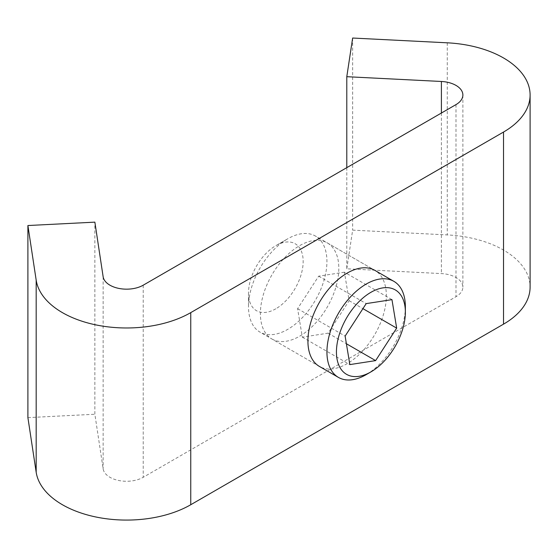 <?xml version="1.0" encoding="UTF-8"?>
<svg xmlns="http://www.w3.org/2000/svg" width="558" height="558" viewBox="0 0 558 558"><rect width="100%" height="100%" fill="white"/><g stroke="black" fill="none" stroke-linecap="round" stroke-linejoin="round"><path stroke-width="0.42" stroke-dasharray="2.79 2.09" d="M275.833 308.79A38.655 22.313 -60 0 1 248.505 293.006A38.655 22.313 -60 0 1 275.833 245.666L287.719 238.81A55.458 32.022 120 0 0 248.505 306.733A55.458 32.022 120 0 0 259.993 332.122A55.458 32.022 120 0 0 287.719 329.373A55.458 32.022 120 0 0 323.947 280.5A55.458 32.022 120 0 0 315.451 236.062A55.458 32.022 120 0 0 287.719 238.81L275.833 245.666A38.655 22.313 -60 0 1 303.168 261.451A38.655 22.313 -60 0 1 275.833 308.79M405.366 306.733A55.458 32.022 -60 0 1 366.153 374.655M344.425 272.192L318.66 276.175L297.602 308.658L302.31 337.151L328.083 333.168L349.141 300.692L344.425 272.192L391.96 299.639M349.141 300.692L362.93 308.651M328.083 333.168L346.399 343.742M302.31 337.151L349.845 364.597M297.602 308.658L345.13 336.097M318.66 276.175L366.188 303.615M271.872 338.978A55.458 32.022 120 0 0 299.604 336.23A55.458 32.022 120 0 0 335.832 287.363A55.458 32.022 120 0 0 327.33 242.925A55.458 32.022 120 0 0 299.604 245.666A55.458 32.022 120 0 0 263.376 294.54A55.458 32.022 120 0 0 271.872 338.978L319.406 366.425A55.458 32.022 120 0 0 347.139 363.676A55.458 32.022 120 0 0 383.367 314.803A55.458 32.022 120 0 0 374.864 270.365L315.451 236.062M346.79 167.651L346.79 268.803L441.399 273.58A23.527 13.58 180 0 1 455.984 277.507A23.527 13.58 180 0 1 462.875 287.112A23.527 13.58 180 0 1 455.984 296.716L143.218 477.292A23.527 13.58 180 0 1 118.533 480.452A23.527 13.58 180 0 1 103.146 468.866L94.867 414.245L94.867 222.147M346.79 268.803L352.649 230.14L447.258 234.918A90.752 52.396 180 0 1 503.518 250.061A90.752 52.396 180 0 1 530.1 287.112M27.9 417.628L94.867 414.245M352.649 38.035L352.649 230.14M455.984 104.611L455.984 296.716M447.258 42.813L447.258 234.918M103.146 276.768L103.146 468.866M441.399 113.03L441.399 273.58M143.218 285.187L143.218 477.292M248.505 293.006L248.505 306.733M319.406 366.425L259.993 332.122M327.33 242.925L374.864 270.365M462.875 95.006L462.875 287.112"/><path stroke-width="0.84" d="M370.903 292.322A48.734 28.137 120 0 0 336.439 352.014A48.734 28.137 120 0 0 370.903 371.907L366.153 374.655A55.458 32.022 -60 0 1 338.42 377.396A55.458 32.022 -60 0 1 329.918 332.959A55.458 32.022 -60 0 1 366.153 284.092A55.458 32.022 -60 0 1 393.878 281.344A55.458 32.022 -60 0 1 405.366 306.733L405.366 312.222A48.734 28.137 120 0 0 370.903 292.322M366.153 374.655L370.903 371.907A48.734 28.137 120 0 0 405.366 312.222M396.675 328.132L391.96 299.639L366.188 303.615L345.13 336.097L349.845 364.597L375.618 360.614L396.675 328.132L362.93 308.651M346.399 343.742L375.618 360.614M393.878 281.344L374.864 270.365A55.458 32.022 120 0 0 347.139 273.113A55.458 32.022 120 0 0 310.904 321.98A55.458 32.022 120 0 0 319.406 366.425L338.42 377.396M346.79 167.651L346.79 76.697L441.399 81.475A23.527 13.58 180 0 1 455.984 85.402A23.527 13.58 180 0 1 462.875 95.006A23.527 13.58 180 0 1 455.984 104.611L143.218 285.187A23.527 13.58 180 0 1 118.533 288.346A23.527 13.58 180 0 1 103.146 276.768L94.867 222.147L27.9 225.53L27.9 417.628L36.179 472.249A90.752 52.396 180 0 0 95.544 516.917A90.752 52.396 180 0 0 190.752 504.732L503.518 324.156A90.752 52.396 180 0 0 530.1 287.112L530.1 95.006A90.752 52.396 180 0 1 503.518 132.051L190.752 312.626A90.752 52.396 180 0 1 95.544 324.819A90.752 52.396 180 0 1 36.179 280.151L27.9 225.53M346.79 76.697L352.649 38.035L447.258 42.813A90.752 52.396 180 0 1 503.518 57.955A90.752 52.396 180 0 1 530.1 95.006M36.179 280.151L36.179 472.249M190.752 312.626L190.752 504.732M503.518 132.051L503.518 324.156M441.399 81.475L441.399 113.03"/></g></svg>

